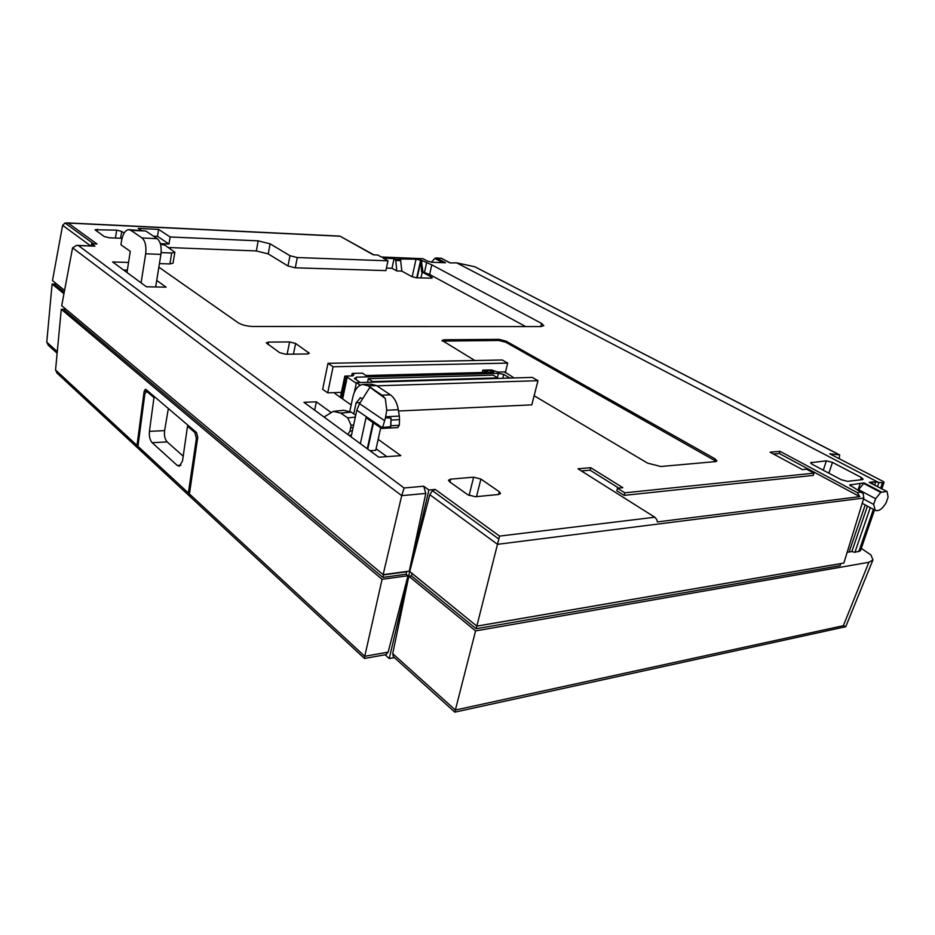 <?xml version="1.0" encoding="UTF-8"?>
<svg xmlns="http://www.w3.org/2000/svg" width="935" height="935" viewBox="0 0 935 935"><rect width="100%" height="100%" fill="white"/><g stroke="black" fill="none" stroke-linecap="round" stroke-linejoin="round"><path stroke-width="1.4" d="M400.624 260.643L395.774 260.468L394.067 258.598L391.987 268.287L396.779 270.951L401.828 271.103L400.624 260.643L399.689 258.96L416.028 259.205L412.16 276.795M385.091 654.78L389.24 658.544L394.395 657.609M57.164 373.24L55.551 370.003L137.013 445.434L137.679 441.425L138.59 441.378M138.427 448.566L137.013 445.434L144.13 391.461L148.011 391.216M91.326 245.882L91.63 243.778L94.926 246.185L77.056 245.332M48.386 345.331L46.762 342.175L57.28 351.642M441.413 258.329L436.318 257.92L445.504 262.77L432.134 262.267L427.575 261.145L423.006 258.703L381.562 257.125L377.717 255.01L373.345 254.834L339.931 236.123L373.86 254.858M454.807 712.143L455.357 710.039L843.358 625.69L845.743 626.719L454.807 712.143L393.343 656.662L392.723 653.647L408.829 576.229L475.576 630.915L868.872 562.297L872.951 559.925L870.999 555.004L861.287 548.342M845.743 626.719L872.951 559.925M476.114 628.741L476.768 626.181L840.764 563.618L840.144 565.663L476.114 628.741L411.4 575.878L408.829 576.229M411.4 575.878L412.066 573.389M389.24 658.544L428.908 490.022L423.719 486.235L425.787 493.423L409.285 571.133L383.128 574.663L401.711 495.655L425.787 493.423M406.702 571.472L406.129 574.23L407.987 575.761L388.142 652.139L385.945 654.629M364.521 658.462L364.755 656.3L388.142 652.139M144.13 391.461L145.369 389.311L146.07 389.556L196.537 432.554L197.752 437.358L189.419 493.949L190.424 496.917M55.551 370.003L61.278 309.286L382.076 579.314L364.755 656.3L189.431 493.96M61.278 309.286L64.573 309.31M91.63 243.778L96.983 243.988L68.15 223.068L65.018 223.033L62.61 225.312L90.601 245.858M428.908 490.022L435.254 489.449L432.438 490.676L429.796 494.685L409.729 571.495L476.815 626.123L412.043 573.471M435.254 489.449L499.57 536.106L654.816 517.219L577.982 468.797L590.745 467.699L622.85 487.708L617.509 488.245L624.837 492.827L813.988 473.145L813.251 475.401L624.112 495.375L616.796 490.781L617.509 488.245M780.024 451.336L779.322 453.533L859.791 496.637L857.266 492.581L780.024 451.336L770.066 452.201L802.452 469.615L806.624 469.195L813.988 473.145M499.57 536.106L476.815 626.123L843.873 563.045L863.823 498.051L863.157 493.598L849.693 484.961L860.293 483.395L857.979 490.22M858.073 490.267L864.139 482.951L860.293 483.395M886.555 491.436L880.747 492.406L875.628 498.729L873.664 504.421L875.207 510.323C878.713 511.574 882.36 509.061 886.135 502.773L888.098 497.139L887.105 491.623L869.223 482.367L873.08 481.922L872.402 483.886M440.841 258.107L450.051 262.934L456.619 262.84L877.988 482.168L873.08 481.922M421.93 261.426L420.843 261.391L421.615 271.711L422.936 271.758L421.264 260.152L431.783 264.85L541.587 323.428L543.784 325.637L540.71 326.584L252.871 326.479C246.852 326.245 241.943 325.006 238.144 322.75L158.856 267.165M160.154 243.147L162.702 244.853L164.572 244.935L174.857 252.251L171.701 252.988L161.136 252.602M394.067 258.598L383.175 258.189L387.978 260.83L297.295 257.546L289.967 255.722L270.098 243.825L258.177 240.856L170.123 236.964L158.588 229.379L138.263 228.42L140.881 230.174M420.843 261.391L420.119 260.105L416.028 259.205M473.624 477.177L480.894 479.059L499.337 491.775L500.505 493.551L498.612 494.486L475.389 496.742L467.862 494.79L449.571 481.805L448.496 480.216L450.541 479.164L473.624 477.177L469.101 495.503M124.145 233.072L121.725 231.412L116.711 230.15L94.996 229.741L104.206 236.508L109.337 237.794L122.053 238.331M289.616 341.941L268.438 342.105L266.253 342.853L279.647 352.682L285.806 354.248L307.159 353.956L309.24 353.255L295.624 343.472L289.616 341.941L287.115 354.236M862.304 479.678L863.157 479.246L861.369 477.505L832.466 462.381L826.376 460.85L810.622 462.72L812.27 464.356L841.231 479.737L847.531 481.338L862.304 479.678M534.13 395.727L647.569 463.129L660.811 466.507L715.404 461.621L716.888 460.908L714.983 458.804L506.069 341.135L499.056 339.37L444.078 339.767L442.045 340.433L474.84 360.513M330.745 412.242L316.369 401.828L303.945 402.307L378.792 457.203L400.858 455.649L378.149 439.356M398.509 411.003L531.805 404.855L537.964 380.685L532.307 377.401L356.422 382.649L354.4 392.174M351.163 404.949L334.964 393.542L334.59 392.992L335.653 392.571L341.427 392.373L327.706 392.852L322.668 389.276L327.986 363.318L333.082 366.777L507.67 363.107L505.379 372.399M128.551 262.454L112.609 261.952L146.433 286.776L166.103 287.15L156.718 280.418M72.568 247.88L401.711 495.643L404.095 487.976L78.4 245.554L76.682 245.321L72.568 247.88L61.698 305.698L383.455 574.92L406.632 571.788M64.784 308.281L64.433 310.093L382.882 577.409L406.129 574.23M382.076 579.314L407.987 575.761M63.942 293.719L52.103 284.018L46.762 342.175M52.103 284.018L55.223 284.076M55.434 282.978L55.095 284.778L64.223 292.234M55.422 283.036L64.562 290.469M62.61 225.312L52.489 280.57L64.573 290.411M874.529 509.949L860.469 550.738L854.906 552.34L851.843 551.557L847.168 552.316M475.576 630.915L455.357 710.039L392.723 653.647M383.525 574.604L382.882 577.409M190.191 488.713L189.127 488.795L188.379 492.99L189.127 488.795M381.293 256.973L423.006 258.703M590.745 467.699L590.067 470.176L618.76 488.117M581.383 470.936L590.067 470.176M624.837 492.827L624.112 495.375M773.514 454.048L779.322 453.533M886.766 491.436L869.223 482.367M875.826 481.618L874.646 485.055M867.423 506.127L851.843 551.557M877.988 482.168L878.912 482.483L877.521 486.562M870.263 507.658L854.906 552.34M878.912 482.483L882.523 482.787L880.653 488.21M839.209 458.688L839.653 454.889L829.766 453.791L883.622 481.712L884.007 482.483L882.523 482.787M839.244 454.772L474.84 266.767L456.619 262.84M431.444 262.221L434.752 258.411L436.318 257.92M422.936 271.758L424.42 272.564L426.559 262.98M525.669 326.572L429.644 274.458L424.42 272.564M171.701 252.988L169.913 263.939L159.429 263.612M169.913 263.939L173.057 263.156L174.857 252.251M153.48 236.169L157.477 236.345L158.588 229.379M170.123 236.964L168.978 244.012L157.477 236.345M289.967 255.722L288.003 265.996L268.228 253.911L256.33 250.954L168.44 247.53M168.978 244.012L160.96 243.684M288.003 265.996L295.308 267.807L297.295 257.546M387.978 260.83L385.886 270.612L295.308 267.807M391.987 268.287L386.424 268.1M396.779 270.951L395.774 260.468M480.894 479.059L476.523 496.637M499.337 491.775L498.507 494.498M450.541 479.164L449.992 482.098M97.275 229.25L97.065 231.436M116.711 230.15L115.391 238.051M121.725 231.412L120.568 238.273M268.438 342.105L268.1 344.571M295.624 343.472L293.426 354.143M308.573 352.296L308.188 353.862M716.315 461.423L505.788 342.233L498.787 340.48L442.349 341.1M386.868 456.642L376.069 448.777M316.369 401.828L314.663 410.173M376.922 385.828L537.964 380.685M360.244 385.243L356.422 382.649M327.706 392.852L333.082 366.777M507.67 363.107L502.282 359.987L327.986 363.318M127.37 270.098L123.56 269.993M839.572 454.842L474.922 266.826M188.391 493.002L189.139 495.725L138.719 448.929L137.948 446.299L188.379 492.99L196.385 438.492L194.877 432.508L196.327 432.379M189.84 496.263L189.139 495.725M148.665 391.765L146.363 391.543L144.82 394.219L137.948 446.299M654.816 517.219L656.756 519.568L657.352 521.917L859.791 496.637M863.531 498.986L873.664 504.421M858.318 489.531L875.628 498.729M420.832 261.274L417.174 277.8M420.949 277.905L422.246 272.085L431.608 277.169L431.386 278.174M421.615 271.711L422.246 272.085M401.828 271.103L411.797 276.62L416.461 277.777L430.93 278.174L432.262 277.847L431.608 277.169M380.697 427.821L375.73 450.343L369.956 450.728M147.251 391.858L153.971 397.597L149.425 431.374C149.004 436.365 149.927 440.151 152.183 442.722L177.253 465.455L179.345 466.238L182.5 461.025L187.514 426.22L194.877 432.508M153.971 397.597L155.385 397.504M187.514 426.22L188.964 426.103M355.335 417.092L347.762 417.898L351.069 425.273L349.994 431.152L347.773 434.459M347.762 417.898L340.667 413.095L351.128 412.101L340.772 413.165M324.036 417.045L333.292 411.353L340.667 413.095M349.807 411.33L352.799 397.246C354.61 389.65 357.953 385.372 362.827 384.437L368.215 385.886L381.947 395.166L385.302 398.462L386.763 410.243L385.454 417.816L382.649 427.447L381.609 428.452L389.217 428.043M368.215 385.886L376.618 385.617L371.207 384.18L364.054 384.402M376.618 385.617L390.386 394.85L381.947 395.166M386.763 410.243L398.298 409.717C397.048 402.704 394.406 397.749 390.386 394.85M398.298 409.717L399.327 416.098L385.664 416.765M385.454 417.816L391.04 418.109L391.064 420.084L399.525 419.663L399.327 416.098M399.525 419.663L399.268 425.285L390.807 425.741L390.655 426.687L382.649 427.447M397.737 427.575L399.268 425.285M367.28 448.765L372.995 422.538M382.462 427.786L356.808 410.196L359.519 403.675L369.933 387.289L385.302 398.462M360.559 397.726L356.118 402.833L353.757 413.866M360.068 397.749L362.698 398.684M373.474 422.865L367.747 449.116M342.631 398.941L347.212 377.132L356.282 383.315M341.427 398.088L345.88 376.793L347.212 377.132M340.387 397.363L344.84 376.08L345.88 376.793M351.642 375.905L352.168 373.416L353.874 374.561L352.951 375.87L344.84 376.08M482.226 372.492L482.787 370.178L486.481 372.387L365.971 375.531L362.418 373.158L352.168 373.416M505.578 372.925L504.561 371.908L497.712 372.095L491.658 369.956L482.787 370.178M514.11 377.95L505.66 372.562M141.08 282.849L145.673 253.782C146.479 246.244 145.276 240.973 142.05 237.957L130.923 230.384L128.598 229.659C125.115 230.255 122.742 234.112 121.468 241.253L120.931 244.771L130.257 251.351L126.996 272.506M155.666 286.952L160.913 254.402L145.673 253.782M129.159 229.683L145.766 230.992L157.267 238.694C160.516 241.686 161.743 246.922 160.913 254.402M152.183 442.722L167.155 441.893L183.202 456.186M167.155 441.893C164.887 439.333 164.046 435.57 164.618 430.603L168.347 408.537M334.718 411.213L343.624 410.301L351.022 412.031M355.744 415.198L351.128 412.101M351.069 425.273L353.652 424.993M352.39 430.883L349.994 431.152M391.064 420.084L390.807 425.741M381.609 428.452L366.006 417.735L360.384 443.704M360.337 382.532L354.412 378.523L356.504 377.167L498.437 373.345L503.72 374.409L509.926 378.079M491.097 370.564L493.844 372.188L488.012 372.34L485.277 370.704L491.097 370.564L490.688 372.27M391.04 418.109L390.655 426.687M356.808 410.196L351.104 436.902M497.373 377.67L498.437 373.345M355.99 379.598L356.504 377.167M502.773 378.289L503.72 374.409M367.525 382.322L368.308 378.652L372.726 381.597L497.771 377.904L493.189 375.169L368.308 378.652M843.358 625.69L868.872 562.297M78.4 245.554L94.926 246.185M423.719 486.235L404.095 487.976M864.139 482.951L881.483 492.067M420.119 260.105L421.264 260.152M395.119 259.17L399.946 259.357M68.15 223.068L339.674 236.228M65.018 223.033L93.605 243.86M432.438 490.676L498.834 539.051M857.266 492.581L861.474 492.067M850.125 485.849L850.581 484.505M865.202 504.935L849.097 552.001M863.402 483.29L880.747 492.406M442.816 262.665L434.752 258.411M429.644 274.458L431.783 264.85M540.792 326.584L541.587 323.428M256.33 250.954L258.177 240.856M268.228 253.911L270.098 243.825M400.624 260.69L401.068 258.644M416.741 277.788L420.563 260.491M860.574 479.877L861.369 477.505M811.124 463.608L811.557 462.276M826.376 460.85L823.291 470.212M828.889 473.192L832.466 462.381M443.809 340.901L444.078 339.767M499.056 339.37L498.787 340.48M505.788 342.233L506.069 341.135M714.983 458.804L714.597 460.055M335.396 393.845L335.653 392.571M873.383 509.341L858.774 551.72M863.823 498.051L497.49 544.322L429.796 494.685M196.385 438.492L197.601 438.386M177.253 465.455L180.946 465.209M149.425 431.374L164.618 430.603M353.103 427.552L350.59 427.821M356.118 402.833L360.162 402.669M359.519 403.675L384.308 420.493M157.267 238.694L142.05 237.957M145.766 230.992L130.923 230.384M137.784 448.064L56.813 372.913M57.129 353.231L48.036 345.015M386.213 654.582L364.486 658.462M364.451 658.439L190.179 496.695M886.906 491.483L869.667 482.46M441.285 258.235L450.273 262.945M339.873 236.111L66.993 222.869M884.007 482.483L881.822 488.818M875.207 510.323L862.21 503.31M146.514 391.543L148.268 391.426M351.502 435.032L348.954 435.324M397.901 427.564L389.451 428.031"/></g></svg>
